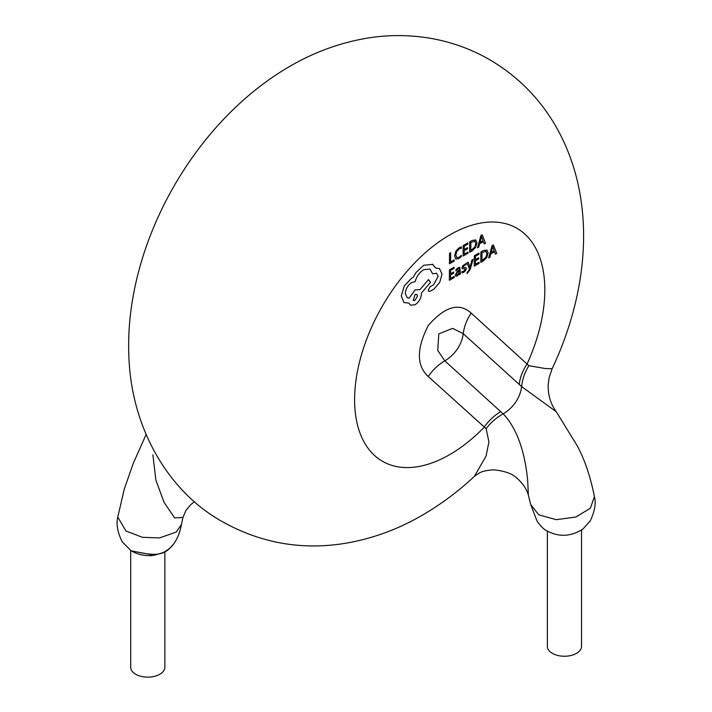 <?xml version="1.0" encoding="UTF-8"?>
<svg xmlns="http://www.w3.org/2000/svg" width="712" height="712" viewBox="0 0 712 712"><rect width="100%" height="100%" fill="white"/><g stroke="black" fill="none" stroke-linecap="round" stroke-linejoin="round"><path stroke-width="1.07" d="M131.115 550.759L122.161 541.743C117.498 532.176 116.038 523.943 117.791 517.054L125.908 530.983L142.427 537.311L159.515 537.925L176.202 532.069L181.516 524.308C179.878 532.665 177.19 539.278 173.443 544.128L170.382 547.59C161.606 557.46 149.022 554.577 131.115 550.759C136.775 554.034 142.649 555.636 148.737 555.565C150.739 556.161 155.617 555.129 163.36 552.459C168.37 549.673 171.734 546.896 173.452 544.119C177.101 539.482 179.789 532.87 181.516 524.308L182.948 517.428L174.654 517.962L164.071 502.352L155.866 480.057L152.884 454.799M135.707 551.72L151.353 554.648M530.752 504.577L538.77 514.847L556.303 519.671L575.937 517.01L590.408 508.181L594.404 496.62C590.479 476.666 584.748 459.729 577.227 445.801L556.286 411.776L521.647 386.598L463.236 333.697L452.627 328.348L438.788 333.91L437.747 350.446L444.822 360.868A32.022 25.944 -47.8 0 0 463.236 333.697A42.702 34.594 132.2 0 1 471.193 313.093L528.874 365.71L545.899 368.629L552.165 368.683L549.121 377.627L548.169 384.97C547.92 395.018 550.616 403.962 556.286 411.785M547.368 531.205L547.368 646.371A17.079 9.861 0 0 0 552.37 653.34A17.079 9.861 0 0 0 570.988 655.485A17.079 9.861 0 0 0 581.526 646.371L581.526 529.995M130.705 550.501L130.705 667.286A17.079 9.861 0 0 0 135.707 674.264A17.079 9.861 0 0 0 154.317 676.4A17.079 9.861 0 0 0 164.864 667.286L164.864 551.684M552.165 368.683C589.669 289.09 597.208 197.01 554.951 124.849C539.055 97.891 517.624 76.362 490.639 60.271C472.465 49.653 453.055 42.453 432.389 38.653C410.521 34.728 388.654 34.585 366.805 38.217C339.677 42.862 314.054 52.216 289.935 66.296C208.109 113.466 145.987 209.444 131.729 304.843C128.916 323.533 128.026 342.098 129.068 360.548C132.619 429.879 168.877 491.592 221.592 521.237C260.378 543.105 301.657 550.456 345.427 543.292C372.554 538.646 398.177 529.283 422.296 515.212C440.879 504.425 458.234 491.476 474.379 476.364L486.091 456L488.922 441.921L486.163 428.74L428.232 376.488A42.702 34.594 -47.8 0 1 444.822 360.868L503.162 413.868C520.508 431.81 526.07 462.132 527.734 481.365L528.348 495.098L530.778 504.737L536.955 520.89C540.07 525.501 543.025 528.624 545.81 530.244C558.244 537.355 570.632 536.928 582.995 528.971L590.212 520.953C594.769 511.394 596.167 503.286 594.404 496.62M428.232 376.488C416.431 365.683 416.449 348.675 428.286 325.473C444.929 306.418 459.231 302.288 471.193 313.093M500.785 411.616A42.702 34.594 -47.8 0 0 484.196 427.236A134.506 77.653 120 0 1 449.717 454.612A134.506 77.653 120 0 1 354.603 399.699A134.506 77.653 120 0 1 449.717 234.969A134.506 77.653 120 0 1 534.267 245.685A134.506 77.653 120 0 1 527.156 363.841A42.702 34.594 -47.8 0 0 519.19 384.444M486.163 428.74A42.702 35.066 137.7 0 1 503.162 413.868A32.022 25.944 -47.8 0 0 521.647 386.598A42.702 35.502 -52.3 0 1 528.874 365.71M454.203 261.082L449.459 263.778L449.521 253.356L450.687 252.698L450.625 261.936L454.212 259.898L454.203 261.082M456.686 257.557L458.991 257.335L461.314 255.323L461.305 256.605L458.813 258.634L455.733 258.972L454.603 255.857L455.92 251.069L459.24 247.66L461.367 246.868L461.358 248.274L459.24 248.862L456.784 251.416L455.822 255.083L456.775 257.611M467.935 253.267L463.103 256.017L463.165 245.595L467.802 242.961L467.793 244.154L464.322 246.13L464.295 249.467L467.517 247.634L467.508 248.835L464.295 250.66L464.268 254.166L467.944 252.075L467.935 253.267M475.661 239.864L476.996 242.783L475.607 247.438L472.109 250.891L469.635 252.297L469.697 241.875L472.27 240.416L475.83 239.953M474.806 241.145L475.767 243.522L474.788 247.1L470.801 250.446L470.854 242.418L474.931 241.208M482.184 234.773L485.548 243.237L484.267 243.967L483.368 241.644L479.621 243.771L478.74 247.117L477.458 247.847L480.947 235.476L482.184 234.773M483.012 240.665L479.995 242.383L481.517 236.473L483.012 240.665M454.194 277.555L449.361 280.314L449.423 269.892L454.051 267.258L454.042 268.451L450.571 270.427L450.554 273.764L453.767 271.931L453.767 273.132L450.545 274.957L450.527 278.463L454.203 276.372L454.194 277.555M455.822 276.22L455.288 274.957L457.433 271.308L459.338 269.919L458.946 268.691L458.047 268.833L455.938 270.934L455.938 269.67L458.154 267.721L459.863 267.409L460.433 274.013L459.311 274.654L459.311 273.497L457.309 275.962L455.778 276.194M456.73 273.088L459.329 270.916L458.831 273.426L457.602 274.725L456.748 274.877L456.73 273.088M456.748 274.877L456.428 274.2M463.815 271.192L465.15 269.43L464.865 268.887L462.311 268.7L461.999 267.703L462.729 265.701L466.031 263.565L466.022 264.828L464.393 265.22L463.165 266.92L463.405 267.481L465.942 267.632L466.307 268.647L465.577 270.667L463.699 272.322L461.963 272.883L461.972 271.53L463.815 271.192M465.15 269.43L464.865 268.887M463.165 266.92L463.405 267.481M473.097 259.39L470.125 269.608L467.099 273.604L467.099 272.447L468.897 270.524L469.404 268.887L466.93 262.897L468.184 262.176L470 267.338L471.923 260.049L473.097 259.39M479.096 263.387L474.263 266.137L474.326 255.715L478.962 253.08L478.953 254.282L475.483 256.258L475.456 259.586L478.678 257.762L478.669 258.954L475.456 260.788L475.429 264.286L479.105 262.194L479.096 263.387M486.821 249.983L488.156 252.911L486.768 257.566L483.27 261.01L480.796 262.417L480.858 251.995L483.43 250.535L486.99 250.072M485.967 251.265L486.928 253.641L485.949 257.219L481.962 260.565L482.015 252.537L486.091 251.327M493.345 244.892L496.709 253.365L495.427 254.095L494.529 251.763L490.782 253.899L489.901 257.237L488.619 257.966L492.108 245.595L493.345 244.892M494.173 250.793L491.155 252.511L492.704 246.583L494.173 250.793M432.371 264.179L435.788 268.068L439.42 268.54L442.054 274.165L439.651 282.548L433.813 289.197L430.039 291.341L428.793 291.395L428.197 290.104L430.19 286.678L433.457 284.898L438.094 276.496L436.625 273.23L432.629 273.844L430.03 269.109L423.738 269.679C419.466 272.402 416.6 276.398 415.123 281.667L411.741 282.486C407.851 285.138 405.707 288.814 405.306 293.54L407.202 297.732L409.097 298.168L415.14 289.855L419.92 289.651L428.517 279.585L430.475 282.388L421.486 292.961L421.486 293.7C421.086 298.426 418.941 302.102 415.043 304.754L410.539 305.19L409 303.17L403.909 302.52L401.274 295.978L404.327 285.823L411.705 278.08L413.174 277.386L416.004 272.527L423.693 265.273L432.745 264.375M415.043 294.563L416.796 294.403L417.517 296.032L415.007 300.339L413.263 300.5L415.043 294.563M117.791 517.054L124.235 489.162L133.251 463.423L146.085 434.525M182.957 517.41L185.957 510.397L190.878 504.497L194.492 501.684M474.388 476.364C479.132 473.204 480.36 470.739 493.745 469.831C505.262 470.97 513.325 474.067 517.953 479.123C523.142 483.911 526.613 489.233 528.348 495.098"/></g></svg>
